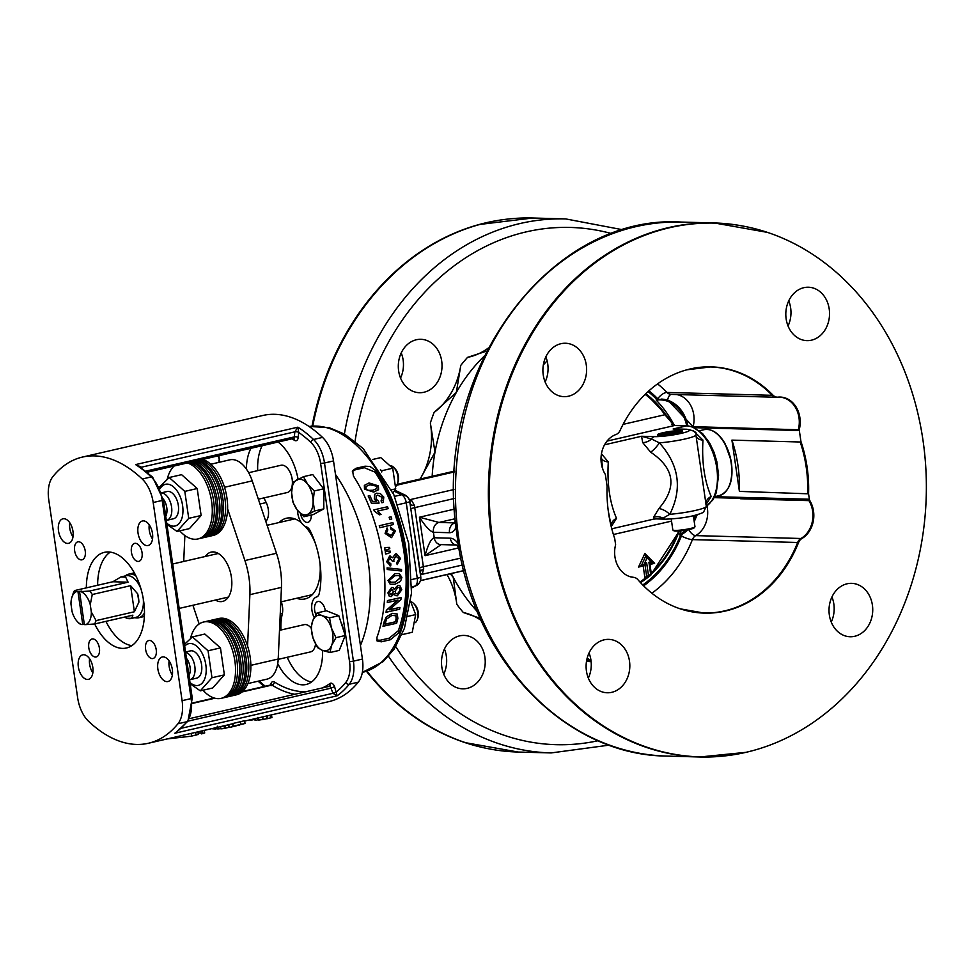 <?xml version="1.0" encoding="UTF-8"?>
<svg xmlns="http://www.w3.org/2000/svg" width="975" height="975" viewBox="0 0 975 975"><rect width="100%" height="100%" fill="white"/><g stroke="black" fill="none" stroke-linecap="round" stroke-linejoin="round"><path stroke-width="1.46" d="M200.606 459.895A39.158 22.011 77 0 1 213.038 469.231A39.158 22.011 77 0 1 225.578 509.242A39.158 22.011 77 0 1 211.209 535.897L213.245 535.421A39.158 22.011 -103 0 0 226.992 498.298A39.158 22.011 -103 0 0 202.642 459.432M236.486 694.797A39.158 22.011 -103 0 0 249.137 651.702A39.158 22.011 -103 0 0 218.887 618.491L216.864 618.954A39.158 22.011 77 0 1 236.279 628.607A39.158 22.011 77 0 1 248.82 668.618A39.158 22.011 77 0 1 234.463 695.273L236.486 694.797M407.928 616.371L415.679 614.579L410.621 601.551M401.968 634.652L412.254 632.275L415.679 614.579M410.67 601.624A11.188 6.289 77 0 1 413.644 603.513A11.188 6.289 77 0 1 417.337 619.503A11.188 6.289 77 0 1 415.374 622.611M417.337 619.503L417.909 617.76A9.043 5.082 -103 0 0 414.936 604.829L413.644 603.513M380.347 469.865L381.834 470.718L381.737 472.01M372.852 459.432L380.774 457.604L392.718 468.207L395.728 488.828L393.059 492.984M390.938 465.636A11.188 6.289 77 0 1 393.803 467.5A11.188 6.289 77 0 1 397.495 483.49A11.188 6.289 77 0 1 395.899 486.269M397.495 483.49L398.068 481.747A9.043 5.082 -103 0 0 395.094 468.817L393.803 467.5M381.834 470.718L392.718 468.207M391.56 489.791L395.728 488.828M420.834 578.004A8.385 6.63 175 0 0 420.81 577.419A8.385 6.63 175 0 0 420.81 577.407A8.385 6.63 175 0 0 420.761 576.968L409.744 501.467A8.385 7.885 178.6 0 0 401.602 494.752A8.385 7.885 -1.4 0 1 409.744 501.467A8.385 7.654 -13.3 0 0 409.61 500.723A8.385 7.654 -13.3 0 0 409.61 500.699A8.385 8.385 0 0 0 405.088 495.081A8.385 6.338 -64.2 0 0 401.602 494.739A8.385 4.717 77 0 1 406.258 502.771L417.276 578.273A8.385 0.999 -8.3 0 0 420.749 576.968A8.385 8.336 150.5 0 1 414.936 586.097L411.828 587.645M409.61 500.723L420.359 572.459A8.385 3.705 170.8 0 1 423.698 568.925L414.424 505.342L411.645 500.541L409.134 499.285M420.578 574.738L422.309 573.617L423.698 568.925M420.542 574.251A8.385 5.277 -133.5 0 1 422.309 573.617M411.645 500.541A8.385 4.241 -55.7 0 1 409.658 500.943M412.011 579.479L417.276 578.273A8.385 4.717 77 0 1 414.936 586.097A8.385 8.336 150.5 0 0 420.761 576.968L420.749 576.968A24529.94 1015.146 82 0 1 420.359 572.459L420.81 577.407M414.424 505.342A8.385 1.816 -7.5 0 1 410.438 504.404A24529.94 1015.146 82 0 1 409.744 501.467A8.385 0.999 171.7 0 1 406.258 502.771L397.971 504.684M726.302 755.735A267.113 218.607 -88.4 0 1 699.733 756.99L666.803 756.088A267.113 218.607 -88.4 0 1 455.557 483.112A267.113 218.607 -88.4 0 1 681.354 222.068C550.717 213.781 436.312 367.892 455.398 522.953L458.079 543.587A16.782 9.433 -103 0 0 450.292 538.2L434.228 537.761C431.048 538.773 427.988 544.745 425.051 555.677L441.151 544.611M458.079 543.587L458.53 546.317M450.267 573.8L453.253 577.334L456.812 604.329A69.92 57.233 91.6 0 0 446.977 574.555M481.211 620.453A69.92 57.233 91.6 0 0 463.308 612.507L480.273 618.357M454.789 522.893L438.982 522.466L419.445 517.213C425.283 526.268 429.951 531.29 433.424 532.277L449.499 532.703A16.782 9.433 -103 0 0 455.886 527.402M432.157 476.263A166.42 136.208 -88.4 0 1 434.996 452.193L420.335 478.688A69.92 57.233 91.6 0 0 430.353 422.967L434.996 452.193A166.42 136.208 -88.4 0 1 456.337 392.45L434.119 412.425A69.92 57.233 91.6 0 0 460.785 365.381L456.337 392.45A166.42 136.208 -88.4 0 1 484.295 356.082M486.769 351.073L467.549 357.362A69.92 57.233 91.6 0 0 488.341 348.002M398.641 370.975A26.715 21.864 -88.4 0 1 420.895 339.3A26.715 21.864 -88.4 0 1 442.016 366.6A26.715 21.864 -88.4 0 1 419.433 392.706A26.715 21.864 -88.4 0 1 398.641 370.975M788.056 325.967A26.715 21.864 91.6 0 0 788.738 300.824M545.135 381.993A26.715 21.864 91.6 0 0 545.829 356.85M831.248 622.087A26.715 21.864 91.6 0 0 831.943 596.944M588.339 678.112A26.715 21.864 91.6 0 0 589.022 652.97M492.643 539.626A266.992 218.51 -88.4 0 1 767.471 232.391A266.992 218.51 -88.4 0 1 926.25 495.958A266.992 218.51 -88.4 0 1 753.346 750.482A266.992 218.51 -88.4 0 1 746.082 752.31A266.992 218.51 -88.4 0 1 492.643 539.626M441.833 667.095A26.715 21.864 -88.4 0 1 464.088 635.432A26.715 21.864 -88.4 0 1 485.221 662.72A26.715 21.864 -88.4 0 1 462.638 688.825A26.715 21.864 -88.4 0 1 441.833 667.095M506.183 219.265A266.992 218.51 91.6 0 0 479.139 224.518A266.992 218.51 91.6 0 0 312.037 426.099M366.417 671.251A266.992 218.51 91.6 0 0 465.014 742.609A266.992 218.51 91.6 0 0 491.729 749.336M370.061 466.501L375.948 470.791A125.86 70.748 77 0 1 399.494 632.202L390.353 639.734L381.335 641.818L377.081 640.977L376.947 637.394A125.86 70.748 -103 0 0 353.401 475.983L352.645 470.718L356.021 468.28L365.04 466.196L370.061 466.501M360.445 645.535A125.86 70.748 -103 0 0 335.485 474.472L362.42 659.076A27.97 15.722 77 0 1 358.264 682.183A146.847 82.534 77 0 1 328.758 701.659L244.774 721.037M82.412 457.08A146.847 82.534 -103 0 0 52.906 476.568A27.97 15.722 -103 0 0 48.75 499.675L77.659 697.82A27.97 15.722 -103 0 0 88.615 721.342A146.847 82.534 -103 0 0 148.419 743.255A146.847 82.534 -103 0 0 177.925 723.779A27.97 15.722 -103 0 0 182.093 700.672L153.185 502.515A27.97 15.722 -103 0 0 142.216 479.005A146.847 82.534 -103 0 0 82.412 457.08L262.75 415.496A146.847 82.534 77 0 1 322.554 437.409A27.97 15.722 77 0 1 333.511 460.931L335.485 474.472M94.685 623.963A49.091 27.593 -103 0 0 126.445 647.997A49.091 27.593 -103 0 0 143.032 597.443A49.091 27.593 -103 0 0 108.383 551.947A49.091 27.593 -103 0 0 104.386 552.337A49.091 27.593 -103 0 0 86.361 587.864M95.428 657.04A9.226 5.192 -103 0 0 96.184 656.967A9.226 5.192 -103 0 0 99.157 646.803A9.226 5.192 -103 0 0 92.028 638.978A9.226 5.192 -103 0 0 88.908 648.485A9.226 5.192 -103 0 0 95.428 657.04M138.06 561.442A9.226 5.192 -103 0 0 138.803 561.368A9.226 5.192 -103 0 0 141.789 551.204A9.226 5.192 -103 0 0 134.66 543.38A9.226 5.192 -103 0 0 131.54 552.886A9.226 5.192 -103 0 0 138.06 561.442M81.254 559.894A9.226 5.192 -103 0 0 82.01 559.808A9.226 5.192 -103 0 0 84.983 549.656A9.226 5.192 -103 0 0 77.854 541.832A9.226 5.192 -103 0 0 74.734 551.326A9.226 5.192 -103 0 0 81.254 559.894M152.234 658.588A9.226 5.192 -103 0 0 152.977 658.515A9.226 5.192 -103 0 0 155.963 648.351A9.226 5.192 -103 0 0 148.834 640.526A9.226 5.192 -103 0 0 145.714 650.033A9.226 5.192 -103 0 0 152.234 658.588M67.543 543.441A12.59 7.069 -103 0 0 68.567 543.343A12.59 7.069 -103 0 0 72.625 529.486A12.59 7.069 -103 0 0 62.912 518.81A12.59 7.069 -103 0 0 58.658 531.777A12.59 7.069 -103 0 0 67.543 543.441M147.067 545.61A12.59 7.069 -103 0 0 148.09 545.513A12.59 7.069 -103 0 0 152.149 531.655A12.59 7.069 -103 0 0 142.435 520.979A12.59 7.069 -103 0 0 138.182 533.947A12.59 7.069 -103 0 0 147.067 545.61M166.908 681.622A12.59 7.069 -103 0 0 167.932 681.525A12.59 7.069 -103 0 0 171.99 667.668A12.59 7.069 -103 0 0 162.277 656.992A12.59 7.069 -103 0 0 158.023 669.959A12.59 7.069 -103 0 0 166.908 681.622M87.384 679.453A12.59 7.069 -103 0 0 88.408 679.356A12.59 7.069 -103 0 0 92.467 665.498A12.59 7.069 -103 0 0 82.753 654.834A12.59 7.069 -103 0 0 78.5 667.79A12.59 7.069 -103 0 0 87.384 679.453M141.46 467.89L141.533 467.196A2.791 1.182 5.5 0 0 140.851 467.452M291.988 438.823A132.856 74.673 77 0 1 294.523 440.359A2.791 2.011 -57.6 0 0 293.78 438.531L293.317 438.518A2.791 1.572 77 0 0 294.328 436.885L294.816 431.84A2.791 1.182 -174.5 0 1 298.703 432.413L297.899 427.172L294.816 431.84L141.533 467.196L135.598 464.6L138.95 466.135M328.697 686.607A2.791 1.572 77 0 1 329.026 686.449A2.791 1.572 77 0 1 330.988 688.167L332.95 693.286L337.094 695.821L334.571 686.632A5.594 3.144 -103 0 0 329.989 683.512A132.856 74.673 77 0 1 322.006 688.07M181.216 728.276L332.95 693.286L336.533 691.75A144.044 80.962 77 0 0 345.796 682.427A25.167 14.15 77 0 0 349.538 661.635L320.629 463.478A25.167 14.15 77 0 0 310.769 442.309A144.044 80.962 77 0 0 298.703 432.413L298.216 437.458A2.791 1.182 -174.5 0 0 294.328 436.885L145.75 471.157M176.402 732.274L179.668 728.63M235.621 726.009L228.906 727.557L228.26 724.839L233.171 723.608M232.781 723.438L233.512 726.131L245.017 723.474L237.534 725.4L233.123 726.314L232.403 723.608L244.286 720.781M89.59 658.734A12.59 7.069 -103 0 0 92.844 672.86M169.114 660.904A12.59 7.069 -103 0 0 172.368 675.029M149.26 524.879A12.59 7.069 -103 0 0 152.527 539.017M69.737 522.722A12.59 7.069 -103 0 0 73.003 536.847M110.273 552.106A49.091 27.593 -103 0 0 97.634 585.268M105.958 621.367A49.091 27.593 -103 0 0 131.844 645.645M257.875 717.381L258.363 720.123L262.628 719.501M250.551 719.696L250.599 720.135A149.638 84.106 -103 0 0 251.184 720.172L254.902 719.318M230.685 727.155L233.805 726.424M231.319 726.96L230.49 727.167M233.171 726.521L234.024 726.326M236.303 725.802L235.146 726.095M238.57 725.254L239.728 724.998M220.508 726.631L220.911 728.837A149.638 84.106 -103 0 0 224.53 728.435L228.845 727.301M225.067 725.583L225.603 728.179M223.994 725.827L224.53 728.435M216.816 727.789L217.303 727.679A149.638 84.106 -103 0 0 217.486 727.691M211.721 728.654L211.721 728.715A149.638 84.106 -103 0 0 215.609 728.983L216.938 728.678L216.767 727.496M215.438 727.801L215.609 728.983M200.826 731.165L201.411 733.87A149.638 84.106 -103 0 0 202.983 733.541L204.701 732.968L204.141 730.226M202.361 730.811L202.983 733.541M198.12 733.029L201.264 733.176M167.237 738.916L191.709 736.137L191.088 733.419M191.697 736.076L197.547 734.614M217.242 726.192L217.681 728.934L220.874 728.642M244.652 720.598L245.017 723.474M238.205 725.181L243.884 723.743L238.132 724.912M254.816 718.721L255.06 720.306A149.638 84.106 -103 0 0 255.633 720.306L258.277 719.696M255.365 718.587L255.633 720.306M263.701 719.367L271.318 717.722M266.297 716.064L266.906 718.794L267.674 718.587M340.884 622.099A16.27 9.141 77 0 1 343.395 629.838M318.679 482.357A16.27 9.141 77 0 1 319.264 483.112M323.676 494.63A16.27 9.141 77 0 1 323.761 501.345M246.37 469.06A44.752 25.155 77 0 1 250.916 448.305M278.046 442.041A44.752 25.155 77 0 1 298.07 479.2M297.521 510.352A13.979 7.861 -103 0 0 306.357 526.866A8.385 4.717 -103 0 1 310.208 530.814A61.535 34.588 77 0 1 319.312 593.19A8.385 4.717 -103 0 1 316.582 596.968A13.979 7.861 -103 0 0 314.011 617.199A44.752 25.155 77 0 1 314.23 617.614M322.579 650.435A44.752 25.155 77 0 1 306.162 684.474A44.752 25.155 77 0 1 277.741 663.646M311.244 515.044A9.226 5.192 77 0 1 307.868 522.368A9.226 5.192 77 0 1 307.113 522.442A9.226 5.192 77 0 1 300.568 513.727M315.924 614.701A9.226 5.192 77 0 1 317.899 601.538A9.226 5.192 77 0 1 325.321 611.02M317.107 612.909L322.018 615.676A18.184 10.213 -103 0 0 312.792 620.648A18.184 10.213 -103 0 0 312.999 637.991L311.098 627.79L312.792 620.648L317.107 612.909L326.393 610.764L338.825 615.7L345.235 635.517L339.227 650.398L329.94 652.531L322.42 650.374L317.509 647.595L312.999 637.991A18.184 10.213 -103 0 0 322.42 650.374A18.184 10.213 -103 0 0 331.634 645.401L329.94 652.531M322.018 615.676L329.538 617.845L331.439 628.058A18.184 10.213 -103 0 0 322.018 615.676M338.825 615.7L329.538 617.845M331.439 628.058L335.948 637.662L331.634 645.401A18.184 10.213 -103 0 0 331.439 628.058M345.235 635.517L335.948 637.662M323.615 488.828L314.328 490.973L313.133 501.284A18.184 10.213 -103 0 0 307.576 484.124A18.184 10.213 -103 0 0 296.814 479.858A18.184 10.213 -103 0 0 291.61 492.741A18.184 10.213 -103 0 0 297.168 509.901L293.036 502.454L291.61 492.741L292.805 482.418L303.444 476.678L312.731 474.545L323.615 488.828L323.846 508.852L313.207 514.593L303.92 516.738L297.168 509.901A18.184 10.213 -103 0 0 307.929 514.166A18.184 10.213 -103 0 0 313.133 501.284L314.559 510.997L303.92 516.738M323.846 508.852L314.559 510.997M303.444 476.678L307.576 484.124L314.328 490.973M259.959 504.002L266.224 502.564A13.979 7.861 77 0 1 265.809 521.454M262.178 445.697A44.752 25.155 -103 0 0 257.705 470.633M263.981 497.884A44.752 25.155 -103 0 0 266.224 502.564M281.275 601.819A13.979 7.861 77 0 1 282.397 613.433A44.752 25.155 -103 0 0 280.946 630.008M280.252 613.921L282.397 613.433M287.235 657.26A44.752 25.155 -103 0 0 311.525 682M352.365 471.534L355.327 469.792L364.345 467.707L375.18 472.192A123.63 69.493 77 0 1 398.312 630.74L389.208 638.162L380.189 640.246L376.655 640.051M378.227 489.889L373.791 492.034L364.553 489.023L364.431 485.343L369.038 482.954L378.361 485.842L378.605 489.352M378.532 489.438L373.73 492.119L364.492 489.109L364.37 485.44M383.212 502.113L381.981 502.82A124.471 72.199 -108.6 0 0 381.03 500.918L382.346 497.469L377.63 495.129L376.216 495.836M381.03 500.918L382.419 497.396L377.703 495.056L376.253 495.8L376.058 498.895L378.544 501.308A125.958 66.19 85.5 0 1 379.068 503.088L378.995 503.149A3605.599 1230.547 166.5 0 0 371.438 503.295A123.63 69.493 -103 0 0 368.16 495.982L369.817 495.532A123.788 69.578 77 0 1 372.474 501.394A3158.33 1138.422 -13.3 0 1 376.447 501.369L374.376 498.749L374.717 494.252L376.655 493.192L380.384 493.606L383.784 497.079L383.26 502.088L382.066 502.759A124.642 72.296 -108.5 0 0 381.103 500.857L382.029 500.285M376.374 501.43L374.303 498.822L374.644 494.325M388.233 508.633L377.654 511.071L381.03 514.434L379.336 514.849L374.4 511.095A123.788 69.578 -103 0 0 373.937 509.876L387.514 506.744A123.788 69.578 77 0 1 388.233 508.633L377.691 511.095M374.327 511.156A123.63 69.493 -103 0 0 373.864 509.925L373.937 509.876M391.779 518.98L389.805 519.456A123.63 69.493 -103 0 0 389.098 517.25L391.06 516.762A123.788 69.578 77 0 1 391.779 518.98L389.89 519.419A123.788 69.578 -103 0 0 389.183 517.201M393.437 524.55L379.836 527.707A123.63 69.493 -103 0 0 379.263 525.732L392.864 522.576A123.788 69.578 77 0 1 393.437 524.55L379.921 527.67A123.788 69.578 -103 0 0 379.348 525.696M391.17 535.519L393.973 531.399L390.756 529.011A125.812 69.164 -93.9 0 0 390.451 527.012L395.411 531.046L391.621 537.603L385.174 533.398L387.038 527.975A126.677 71.443 66.5 0 1 387.806 529.864L386.514 532.996L391.219 535.507L394.058 531.375L390.853 528.974A125.97 69.249 -93.9 0 0 390.536 526.975M391.45 537.639L385.088 533.423L387.038 527.975M385.088 550.253L384.991 550.266A123.63 69.493 -103 0 0 384.577 547.962L386.892 547.45A4296.971 129.553 -2.3 0 1 389.561 547.389A123.788 69.578 77 0 1 389.781 548.596A4109.43 717.015 161.7 0 1 387.307 549.754L385.088 550.253A123.788 69.578 -103 0 0 384.674 547.962L386.892 547.45M385.71 554.007L385.612 554.007A123.63 69.493 -103 0 0 385.235 551.704L387.55 551.192A4946.419 6.91 -1.9 0 0 387.77 551.192A4946.419 6.91 -1.9 0 0 390.207 551.107A123.788 69.578 77 0 1 390.414 552.337A3934.259 792.663 162.5 0 1 387.916 553.495L385.71 554.007A123.788 69.578 -103 0 0 385.332 551.704L387.55 551.192M387.672 551.192A4952.793 7.52 -1.9 0 0 390.11 551.107L390.207 551.107M389.744 558.212L392.535 561.393L389.842 558.212L388.074 561.405L390.853 563.818A127.798 74.856 89.3 0 1 390.756 565.902L386.722 561.758L389.586 556.116L392.645 557.761L395.545 553.91L396.472 553.812L400.506 558.492L397.154 564.586A125.726 67.068 -111.6 0 0 396.74 562.624L399.043 558.785L395.789 556.055M389.903 565.829L390.756 565.902M390.646 565.89L386.624 561.746L390.256 556.055L389.5 556.116M392.547 557.761L395.448 553.91L396.472 553.812M387.319 569.522L387.221 569.51A123.63 69.493 -103 0 0 387.075 567.877L401.517 569.412A123.788 69.578 77 0 1 401.627 571.033L387.319 569.522A123.788 69.578 -103 0 0 387.173 567.901L401.517 569.412M386.319 616.858L392.364 613.433L397.252 614.018L397.861 618.382A123.788 69.578 77 0 1 396.618 623.269L383.004 626.291A123.63 69.493 -103 0 0 384.187 621.648L386.319 616.858L392.267 613.348L397.203 613.982M386.124 612.361A123.788 69.578 -103 0 0 386.429 610.387L398.007 600.1L387.392 602.55A123.788 69.578 -103 0 0 387.562 600.624L401.091 597.504A123.788 69.578 77 0 1 400.908 599.564L389.317 609.85L399.933 607.401A123.788 69.578 77 0 1 399.653 609.241L386.027 612.276A123.63 69.493 -103 0 0 386.332 610.301L397.91 600.027M387.392 602.55L387.294 602.477A123.63 69.493 -103 0 0 387.465 600.563L401.091 597.504M389.476 609.716L399.933 607.401M395.265 595.567L394.083 593.775M389.33 596.347L387.904 592.885L391.548 587.511L393.047 587.633M394.217 589.217L397.751 585.427L399.884 585.622L401.798 589.717L397.373 595.786L395.314 595.591L394.132 593.617L391.243 596.59L389.378 596.383L388.001 592.934L391.658 587.547L393.096 587.657L394.314 589.266L397.849 585.475L399.884 585.622M390.158 584.22L387.989 580.539L394.692 573.69L399.275 573.556L401.883 577.395L400.554 581.368L395.058 584.22L390.207 584.244L388.087 580.576L394.79 573.714L399.275 573.556M372.901 490.242L367.88 490.401L365.93 488.731L366.027 486.428L369.988 484.685L376.996 486.147L376.837 488.524L372.901 490.242M376.801 488.572L376.923 486.245L369.927 484.77L365.991 486.476M371.438 503.295L371.512 503.234A123.788 69.578 -103 0 0 368.233 495.897M379.068 503.088A3601.053 1229.451 166.5 0 0 371.512 503.234M381.03 514.434L379.421 514.8L374.4 511.095M396.74 562.624L399.141 558.797L395.887 556.055L393.668 559.894L394.01 561.271L392.535 561.393M397.252 564.61A125.897 67.165 -111.5 0 0 396.837 562.636M396.618 555.994L395.887 556.055M390.463 558.163L389.842 558.212M383.102 626.389A123.788 69.578 -103 0 0 384.284 621.733L386.417 616.943M395.497 621.867L385.174 624.244A123.788 69.578 -103 0 0 385.868 621.392L386.685 618.967L391.974 615.371L396.008 615.786L396.216 618.967A123.788 69.578 77 0 1 395.497 621.867L395.399 621.77A123.63 69.493 -103 0 0 396.118 618.869L395.887 615.676M385.198 624.122L395.399 621.77M390.171 594.494L391.304 594.64L389.366 592.593L391.597 589.558L393.595 591.606L391.304 594.64L390.219 594.518M391.597 589.558L392.681 589.643M397.52 593.836L395.996 593.678L394.96 591.35L397.837 587.474L399.275 587.584L400.445 590.021L397.52 593.836L400.347 589.972L399.226 587.559M395.947 593.653L397.41 593.775M391.207 594.592L393.498 591.545L391.499 589.509M395.046 582.197L390.463 582.233L389.452 580.283L394.887 575.774L398.982 575.518L400.53 577.712L395.046 582.197L400.433 577.675L398.933 575.506M390.366 582.197L394.948 582.148M248.649 472.717L280.983 465.258A13.979 7.861 77 0 1 291.781 477.128A13.979 7.861 77 0 1 287.272 492.521L258.351 499.188M279.508 630.338L304.237 624.646A13.979 7.861 77 0 1 311.11 628.022M315.534 644.048A13.979 7.861 77 0 1 310.513 651.897L278.192 659.356M279.216 522.49A41.401 23.278 77 0 1 289.819 517.896A41.401 23.278 77 0 1 290.733 517.957A41.401 23.278 77 0 1 301.385 522.722M305.236 526.39A41.401 23.278 77 0 1 315.327 543.294M320.044 563.745A41.401 23.278 77 0 1 309.026 597.297A41.401 23.278 77 0 1 296.68 598.26M829.347 615.006A26.715 21.864 -88.4 0 1 851.602 583.342A26.715 21.864 -88.4 0 1 872.723 610.643A26.715 21.864 -88.4 0 1 850.151 636.748A26.715 21.864 -88.4 0 1 829.347 615.006M786.142 318.886A26.715 21.864 -88.4 0 1 808.409 287.223A26.715 21.864 -88.4 0 1 829.53 314.523A26.715 21.864 -88.4 0 1 806.947 340.628A26.715 21.864 -88.4 0 1 786.142 318.886M543.233 374.912A26.715 21.864 -88.4 0 1 565.488 343.249A26.715 21.864 -88.4 0 1 586.609 370.549A26.715 21.864 -88.4 0 1 564.038 396.654A26.715 21.864 -88.4 0 1 543.233 374.912M586.438 671.032A26.715 21.864 -88.4 0 1 608.692 639.368A26.715 21.864 -88.4 0 1 629.813 666.668A26.715 21.864 -88.4 0 1 607.23 692.774A26.715 21.864 -88.4 0 1 586.438 671.032M801.791 538.614A25.289 20.694 91.6 0 0 809.811 500.577A8.385 2.986 148.8 0 1 808.933 500.626A25.167 20.597 -88.4 0 1 800.95 538.492A8.385 4.314 60.1 0 1 801.791 538.614A8.275 6.776 -88.4 0 0 798.537 542.563A123.179 100.815 91.6 0 1 680.294 608.851A123.179 100.815 91.6 0 1 637.845 579.625A8.275 6.776 -88.4 0 0 634.993 577.663A8.275 6.776 -88.4 0 0 633.689 577.383A25.289 20.694 91.6 0 1 629.692 576.566A25.289 20.694 91.6 0 1 615.444 545.403A8.275 6.776 -88.4 0 0 615.603 544.623A34.966 28.616 -88.4 0 1 615.505 543.952L614.713 538.517A123.179 100.815 91.6 0 1 607.072 486.184L605.475 475.252A34.966 28.616 -88.4 0 1 605.378 474.484A25.289 20.694 91.6 0 1 616.005 434.497A8.275 6.776 -88.4 0 0 620.039 430.56A123.179 100.815 91.6 0 1 686.814 369.817L710.373 366.953A123.069 100.718 -88.4 0 1 772.237 395.326A8.385 3.778 -44.3 0 0 773.102 395.265A123.179 100.815 91.6 0 0 686.814 369.817M648.058 391.597A113.429 92.832 -88.4 0 1 656.736 399.384A34.966 28.616 -88.4 0 1 658.162 399.189L667.704 400.091L693.14 426.648L799.22 429.78A25.289 20.694 91.6 0 0 777.989 397.142A8.275 6.776 -88.4 0 1 773.102 395.265M799.22 429.78A34.966 28.616 -88.4 0 1 799.329 430.548L800.926 441.468L800.207 441.992L731.92 440.127A123.069 100.718 -88.4 0 1 739.403 491.388L808.568 493.813A123.179 100.815 91.6 0 0 800.926 441.468M808.568 493.813L809.36 499.237A34.966 28.616 -88.4 0 1 809.445 499.907L740.403 498.322A34.966 28.616 -88.4 0 1 740.403 498.371A25.167 20.597 -88.4 0 1 740.647 498.761A8.385 6.862 -88.4 0 1 740.403 498.322L714.2 497.652M809.811 500.577A8.275 6.776 -88.4 0 1 809.445 499.907M633.689 577.383A8.385 4.814 -85.2 0 0 633.043 577.261A8.385 4.814 -85.2 0 0 632.897 577.249M798.537 542.563A8.385 1.962 -158.4 0 0 797.648 542.49A123.069 100.718 -88.4 0 1 703.658 612.995A123.069 100.718 -88.4 0 1 692.043 611.849M656.248 399.409L656.224 400.164L656.736 399.384M685.9 530.107A34.125 27.922 -88.4 0 1 679.758 534.3A113.051 92.528 91.6 0 0 681.062 530.778M673.567 423.954A113.051 92.528 91.6 0 0 656.224 400.164A34.125 27.922 -88.4 0 1 686.68 425.807M679.758 534.3L680.062 535.299A34.966 28.616 91.6 0 0 687.887 529.754M688.679 529.388L682.061 534.434A34.966 28.616 -88.4 0 1 680.55 535.226L680.062 535.299M680.55 535.226A113.429 92.832 -88.4 0 1 642.781 584.988M697.113 514.898L694.237 521.613M731.92 440.127L739.403 491.388M311.951 595.006A39.158 22.011 77 0 1 311.317 595.177A39.158 22.011 77 0 1 308.697 595.493M291.22 519.724A39.158 22.011 77 0 1 293.719 518.858A39.158 22.011 77 0 1 294.353 518.737M312.049 594.908A39.158 22.011 77 0 1 310.952 594.969M293.475 519.2A39.158 22.011 77 0 1 294.499 518.785M547.133 360.884A166.42 136.208 91.6 0 0 543.331 364.918M589.692 654.798A174.817 143.069 -88.4 0 1 588.437 654.31M586.487 661.33A174.817 143.069 91.6 0 0 591.118 661.659M587.048 658.564A174.817 143.069 91.6 0 0 588.571 658.954L587.352 659.088A174.976 143.203 -88.4 0 1 586.95 658.978M586.779 659.709L590.899 659.819M590.96 660.27L589.619 660.233L590.984 660.416M590.996 660.55L586.889 660.063A174.976 143.203 -88.4 0 1 586.718 660.026M586.755 659.868L590.923 659.99M587.011 658.722A174.976 143.203 91.6 0 0 588.547 659.112M443.747 674.176A26.715 21.864 91.6 0 0 444.429 649.033M400.542 378.056A26.715 21.864 91.6 0 0 401.225 352.913M210.795 464.234L229.868 459.822A30.761 17.294 77 0 1 252.22 480.882L276.473 553.276A55.941 31.444 77 0 1 281.446 587.389L278.204 659.027A30.761 17.294 77 0 1 266.955 679.161L247.869 683.56M199.168 623.976L192.904 605.268M183.751 561.454A55.941 31.444 77 0 1 183.824 558.882L184.872 535.543M227.602 508.865L244.908 560.552A55.941 31.444 77 0 1 249.892 594.665L247.565 646.011M205.347 556.469A25.313 14.223 77 0 1 211.161 552.106A25.313 14.223 77 0 1 213.233 551.911A25.313 14.223 77 0 1 231.099 575.372A25.313 14.223 77 0 1 222.544 601.441A25.313 14.223 77 0 1 220.484 601.648A25.313 14.223 77 0 1 215.402 600.076M124.861 576.03L126.518 575.031A22.376 12.578 77 0 1 128.663 574.153A22.376 12.578 77 0 1 135.964 576.006M144.483 612.897A22.376 12.578 77 0 1 138.718 617.76A22.376 12.578 77 0 1 136.403 617.906L134.477 617.736M121.424 576.822A21.401 12.029 77 0 1 125.653 577.127L120.815 577.005A21.401 12.029 77 0 1 121.424 576.822L125.933 575.786A21.401 12.029 77 0 1 141.131 589.424M143.24 598.577A21.401 12.029 77 0 1 135.562 617.48L131.052 618.528A21.401 12.029 77 0 1 126.823 618.223L131.662 618.345L132.893 615.152L94.563 623.988A21.401 12.029 77 0 0 96.074 620.6L91.333 612.044A17.197 9.665 77 0 1 85.727 624.622L94.563 623.988M72.991 593.994A21.401 12.029 77 0 1 73.04 593.836A21.401 12.029 77 0 1 74.502 590.594L112.832 581.758L128.078 582.173L125.653 577.127M120.815 577.005L112.832 581.758M128.078 582.173L89.761 591.008A21.401 12.029 77 0 1 92.272 594.518L130.589 585.683L134.404 611.764L138.889 602.148L137.682 593.86L130.589 585.683M137.682 593.86A21.401 12.029 77 0 1 138.889 602.148M134.404 611.764L96.074 620.6M131.662 618.345A21.401 12.029 77 0 1 131.052 618.528M124.41 617.102L126.823 618.223M79.316 623.573L81.388 624.5A17.197 9.665 77 0 1 77.586 621.843A17.197 9.665 77 0 1 72.052 611.52L70.98 604.098A17.197 9.665 77 0 1 71.918 597.248A17.197 9.665 77 0 1 76.586 591.533L74.502 590.594M89.761 591.008L80.925 591.642A17.197 9.665 77 0 1 90.248 604.622L92.272 594.518M91.333 612.044L90.248 604.622M84.301 624.183L82.753 624.536L77.951 591.569L81.803 591.094L79.548 591.606L84.362 624.585L85.727 624.622M81.388 624.5L82.753 624.536M80.925 591.642L79.548 591.606M77.951 591.569L76.586 591.533M681.196 432.108A11.188 1.341 -8.3 0 0 681.123 432.035L680.184 431.352A10.347 1.243 171.7 0 1 672.104 433.912A10.347 1.243 171.7 0 1 660.16 434.716A10.347 1.243 171.7 0 1 659.856 434.558L659.295 435.325M693.383 515.824L694.968 526.719A11.188 1.341 171.7 0 1 694.919 526.89A11.188 1.341 171.7 0 1 684.803 529.547A11.188 1.341 171.7 0 1 673.225 530.217A11.188 1.341 171.7 0 1 672.933 530.083A11.188 1.341 171.7 0 1 672.823 529.937L671.239 519.017M659.856 434.558L679.343 431.121A10.347 1.243 171.7 0 1 680.184 431.352M672.933 530.083L673.871 530.778A10.347 1.243 -8.3 0 0 674.139 530.9A10.347 1.243 -8.3 0 0 684.852 530.278A10.347 1.243 -8.3 0 0 694.212 527.816L694.919 526.89M686.29 429.232L678.076 429M706.046 504.587L711.177 496.507C704.413 480.858 701.671 462.053 702.975 440.115L693.566 430.938M702.975 440.115A11.188 7.044 -15.5 0 1 696.174 436.642M611.776 528.791L653.506 519.163L662.976 518.188L669.788 514.3C682.585 488.694 679.124 464.88 659.405 442.857L651.458 438.982L641.562 436.264L642.696 442.589A11.188 9.567 154.3 0 0 651.458 438.982A5.594 4.582 -88.4 0 1 654.42 436.629L641.562 436.264L604.561 444.795M642.696 442.589L650.654 452.181A11.188 2.937 -49.4 0 0 659.405 442.857A25.167 3.022 -8.3 0 0 695.906 434.862L706.302 506.305A25.167 3.022 171.7 0 1 669.788 514.3A11.188 4.79 -143.6 0 0 658.856 508.584L653.555 517.372L653.555 518.7M705.839 503.137A11.188 8.897 -179 0 1 711.177 496.507M650.654 452.181C674.578 468.329 677.308 487.122 658.856 508.584M611.374 526.415L616.505 518.347C609.741 502.698 606.998 483.893 608.303 461.943L601.441 453.814M608.303 461.943A11.188 7.044 -15.5 0 1 601.502 458.482M601.063 457.141A25.167 3.022 -8.3 0 0 601.234 456.702L602.745 469.133M608.29 511.071L611.617 528.145A25.167 3.022 171.7 0 1 611.63 528.231M611.167 524.977A11.188 8.897 -179 0 1 616.505 518.347M706.302 506.305L703.45 512.362C694.688 516.263 682.013 518.529 665.45 519.163A5.594 4.582 91.6 0 1 662.976 518.188A11.188 10.615 21 0 0 653.555 517.372M607.023 441.102L674.602 425.514A11.188 6.289 77 0 1 671.69 424.381L675.078 425.466A2.791 2.291 91.6 0 0 674.602 425.514L686.656 425.868A2.791 2.291 -88.4 0 1 687.131 425.819L692.165 426.733L702.609 433.619L709.617 442.967L714.066 452.4L716.82 461.528L718.587 475.105L716.296 492.668L712.908 499.846L706.29 506.293M671.69 424.381L673.116 424.052A9.494 1.743 -127.4 0 1 672.872 423.832A11.188 6.289 77 0 1 671.86 422.87L672.872 423.832A1.402 0.975 -48.2 0 1 673.603 424.003L674.017 424.893A107.396 87.884 -88.4 0 1 674.249 425.283M674.188 424.661A107.933 88.323 91.6 0 1 674.615 425.405L674.017 424.893M665.145 413.802A109.895 89.932 91.6 0 0 645.803 393.717L665.23 413.888L672.543 422.979A1.402 0.78 135.5 0 1 672.652 423.162L665.145 413.802L664.901 414.728L671.86 422.87A1.402 0.78 135.5 0 1 672.543 422.979L673.603 424.003A1.402 0.975 -48.2 0 1 673.725 424.125M651.276 574.117A1.402 0.622 -132.9 0 0 651.349 574.068A1.402 0.622 -132.9 0 0 651.349 574.056A1.402 0.622 -132.9 0 0 651.203 573.056L650.63 574.153A107.798 88.213 -88.4 0 1 648.558 575.92L646.644 562.77L638.527 567.072L643.183 565.987L644.987 578.358A108.554 88.822 -88.4 0 1 639.941 581.99M678.71 530.985A108.554 88.822 -88.4 0 1 651.203 573.056L649.947 564.428L654.615 563.355L644.865 553.447L645.974 555.616L641.538 565.159M644.548 563.258L647.095 557.785L645.974 555.616M647.095 557.785L651.007 561.771L652.909 562.502L649.667 563.282L652.897 562.551M651.007 561.771L648.899 562.246L649.533 563.331M641.867 565.086L645.048 564.367L646.644 562.77M654.615 563.355L652.689 562.599M644.585 564.476L643.183 565.987M644.926 564.391L646.632 576.164L644.987 578.358A1.402 0.67 -127.9 0 1 645.036 579.43L648.399 577.151A1.402 1.146 -117 0 1 646.632 576.164L648.558 575.92A1.402 0.658 50.3 0 1 648.655 576.981A1.402 0.658 50.3 0 1 648.582 577.017A1.402 1.146 -117 0 1 648.399 577.151A1.402 1.402 0 0 0 648.655 576.981L650.752 575.177A1.402 0.634 -131.4 0 0 650.63 574.153L648.899 562.246M648.704 576.92A109.151 89.322 91.6 0 0 650.678 575.226A1.402 0.634 -131.4 0 0 650.752 575.177A1.402 1.402 0 0 0 651.215 573.922L649.655 563.16M644.975 579.479A1.402 0.67 -127.9 0 0 645.036 579.43L640.587 582.684A109.895 89.932 91.6 0 0 644.975 579.479L648.582 577.017M659.783 435.35A12.724 1.523 -8.3 0 0 673.25 434.021A12.724 1.523 -8.3 0 0 682.573 431.352A12.724 1.523 -8.3 0 0 669.825 431.474A12.724 1.523 -8.3 0 0 657.564 434.984A12.724 1.523 -8.3 0 0 659.783 435.35M198.583 460.371A39.158 22.011 77 0 1 211.002 469.694A39.158 22.011 77 0 1 223.543 509.706A39.158 22.011 77 0 1 209.186 536.36A39.158 22.011 77 0 1 208.394 536.518M194.976 461.199A39.158 22.011 77 0 1 219.326 500.065A39.158 22.011 77 0 1 205.579 537.188L207.602 536.725A39.158 22.011 -103 0 0 221.362 499.602A39.158 22.011 -103 0 0 197.011 460.736M187.31 462.967A39.158 22.011 77 0 1 192.209 465.282A39.158 22.011 77 0 1 212.111 505.891A39.158 22.011 77 0 1 197.913 538.956A39.158 22.011 77 0 1 179.766 530.839M167.249 479.115A39.158 22.011 77 0 1 174.159 466.001M197.913 538.956L199.948 538.492A39.158 22.011 -103 0 0 214.134 505.428A39.158 22.011 -103 0 0 194.232 464.807A39.158 22.011 -103 0 0 189.345 462.503M177.048 531.46L189.442 528.608L201.13 515.495L197.194 488.524L181.569 474.667L169.175 477.518L184.799 491.388L188.736 518.347L177.048 531.46L166.92 524.379M159.522 487.098L169.175 477.518M166.737 523.124A21.401 12.029 -103 0 0 173.355 526.171A21.401 12.029 -103 0 0 180.863 498.457A21.401 12.029 -103 0 0 160.18 488.572M166.335 520.394A13.979 7.861 -103 0 0 166.676 520.333L173.428 518.773A13.979 7.861 -103 0 0 177.718 514.178A13.979 7.861 -103 0 0 176.341 498.664A13.979 7.861 -103 0 0 167.152 491.522L161.716 492.765M201.13 515.495L188.736 518.347M197.194 488.524L184.799 491.388M166.676 520.333A13.979 7.861 -103 0 0 171.442 506.147A13.979 7.861 -103 0 0 161.777 492.984M165.726 516.226A11.566 6.496 -103 0 0 163.191 498.956M214.049 619.637A39.158 22.011 77 0 1 214.829 619.43A39.158 22.011 77 0 1 234.256 629.07A39.158 22.011 77 0 1 246.797 669.094A39.158 22.011 77 0 1 232.44 695.736A39.158 22.011 77 0 1 231.636 695.894M230.856 696.101A39.158 22.011 -103 0 0 243.506 652.994A39.158 22.011 -103 0 0 213.257 619.795L211.222 620.258A39.158 22.011 77 0 1 216.925 620.246A39.158 22.011 77 0 1 242.422 658.357A39.158 22.011 77 0 1 228.832 696.564L230.856 696.101M190.491 638.491A39.158 22.011 77 0 1 203.568 622.026A39.158 22.011 77 0 1 215.451 624.658A39.158 22.011 77 0 1 235.353 665.267A39.158 22.011 77 0 1 221.167 698.332A39.158 22.011 77 0 1 203.019 690.215M221.167 698.332L223.19 697.868A39.158 22.011 -103 0 0 237.388 664.804A39.158 22.011 -103 0 0 217.486 624.195A39.158 22.011 -103 0 0 208.784 621.246A39.158 22.011 -103 0 0 205.591 621.562L203.568 622.026M200.289 690.848L212.696 687.984L224.384 674.871L220.447 647.9L204.823 634.043L192.428 636.907L208.053 650.764L211.977 677.735L200.289 690.848L190.162 683.755M184.421 644.365L192.428 636.907M189.979 682.5A21.401 12.029 -103 0 0 196.609 685.547A21.401 12.029 -103 0 0 204.604 659.344A21.401 12.029 -103 0 0 184.689 646.206M189.589 679.77A13.979 7.861 -103 0 0 189.918 679.709L196.682 678.149A13.979 7.861 -103 0 0 200.972 673.554A13.979 7.861 -103 0 0 199.595 658.04A13.979 7.861 -103 0 0 190.393 650.898L185.53 652.019M224.384 674.871L211.977 677.735M220.447 647.9L208.053 650.764M189.918 679.709A13.979 7.861 -103 0 0 194.768 665.998A13.979 7.861 -103 0 0 185.591 652.433M188.979 675.602A11.566 6.496 -103 0 0 186.457 658.357M208.418 620.929A39.158 22.011 77 0 1 209.198 620.722A39.158 22.011 77 0 1 214.89 620.709A39.158 22.011 77 0 1 240.386 658.832A39.158 22.011 77 0 1 226.797 697.04A39.158 22.011 77 0 1 226.005 697.198M223.19 697.868L225.225 697.405A39.158 22.011 -103 0 0 238.448 657.077A39.158 22.011 -103 0 0 210.807 620.77A39.158 22.011 -103 0 0 207.626 621.087L205.591 621.562M192.952 461.675A39.158 22.011 77 0 1 217.303 500.541A39.158 22.011 77 0 1 203.543 537.664A39.158 22.011 77 0 1 202.751 537.81M199.948 538.492L201.971 538.029A39.158 22.011 -103 0 0 215.719 500.906A39.158 22.011 -103 0 0 191.368 462.028M394.375 491.242L401.602 494.739L394.57 496.372M419.689 568.084A8.385 0.999 171.7 0 1 423.174 566.78L460.785 558.102M420.578 574.677A8.385 6.862 -117.1 0 1 420.859 574.604L462.333 565.037M463.698 570.607L420.481 580.576M454.362 509.157L419.445 517.213L425.051 555.677L458.628 547.938M411.072 508.974A8.385 0.999 -8.3 0 1 414.558 507.67L453.972 498.578M453.911 489.523L409.927 499.675A8.385 6.301 -63.8 0 1 409.329 499.785M396.703 485.221L454.533 471.888M417.324 584.903A8.385 6.886 -116.4 0 1 416.191 585.658A8.385 6.886 -116.4 0 1 416.154 585.67A8.385 6.886 -116.4 0 1 414.936 586.109L411.864 586.804M309.051 426.489A125.86 70.748 77 0 1 373.815 465.636A125.86 70.748 77 0 1 408.306 591.801A125.86 70.748 77 0 1 362.359 672.384L383.09 661.672L394.302 648.899L404.442 628.278L411.499 593.092L408.72 543.416L393.839 494.727L363.163 448.537L344.467 434.033L328.941 427.598L309.026 426.465M456.288 544.988A8.385 6.862 -88.4 0 1 450.292 538.2M440.81 544.598A8.385 6.862 -88.4 0 1 440.761 544.598A8.385 6.862 -88.4 0 1 434.228 537.761L433.424 532.277A8.385 6.862 -88.4 0 1 438.982 522.466L455.02 518.773M477.323 611.532A166.42 136.208 -88.4 0 1 453.253 577.334A166.42 136.208 -88.4 0 1 451.327 573.556M463.308 612.507A174.817 143.069 -88.4 0 1 456.812 604.329M449.499 532.703A8.385 6.862 -88.4 0 1 454.752 522.99M430.353 422.967A174.817 143.069 -88.4 0 1 434.119 412.425M460.785 365.381A174.817 143.069 -88.4 0 1 467.549 357.362M355.058 441.273A258.716 211.746 -88.4 0 1 611.922 233.659M753.346 750.482L745.985 752.334L699.733 756.99A267.113 218.607 -88.4 0 1 488.487 484.014A267.113 218.607 -88.4 0 1 714.297 222.958A267.113 218.607 -88.4 0 1 740.756 225.664M395.765 646.644A258.716 211.746 91.6 0 0 598.089 740.732M609.217 745.132L551.119 752.932A267.113 218.607 -88.4 0 1 388.525 656.333M344.407 433.997A267.113 218.607 -88.4 0 1 565.683 218.912L532.752 218.01L479.139 224.518M551.119 752.932L518.188 752.042A267.113 218.607 -88.4 0 1 366.929 671.08M312.756 426.051A267.113 218.607 -88.4 0 1 532.752 218.01M138.901 466.099L152.648 477.202A2.791 1.767 133.4 0 0 151.235 476.921A146.847 82.534 77 0 0 135.598 464.6L297.899 427.172A146.847 82.534 -103 0 1 313.536 439.481A2.791 1.767 133.4 0 0 310.769 442.309M322.554 437.409L313.536 439.481A27.97 15.722 -103 0 1 324.492 463.003L320.629 463.478M153.185 502.515L162.191 500.443A27.97 15.722 77 0 0 151.235 476.921L142.216 479.005M294.523 440.359A5.594 3.144 -103 0 0 298.216 437.458M177.925 723.779L186.944 721.695A146.847 82.534 77 0 1 174.793 733.261L337.094 695.821A146.847 82.534 -103 0 0 349.245 684.267A27.97 15.722 -103 0 0 353.401 661.16L349.538 661.635M362.42 659.076L353.401 661.16L324.492 463.003L333.511 460.931M358.264 682.183L349.245 684.267A2.791 2.121 -140.9 0 1 345.796 682.427M187.87 721.171L330.988 688.167L334.571 686.632M329.148 686.437A2.791 2.255 54.6 0 0 329.989 683.512M271.269 685.681L271.135 684.877A2.791 1.572 77 0 1 271.976 685.059A135.659 76.245 -103 0 0 294.974 694.31M242.068 691.957L271.976 685.059A2.791 2.011 122.4 0 0 274.438 681.988A5.594 3.144 -103 0 0 270.745 684.901L270.733 684.962M306.321 691.689A132.856 74.673 77 0 1 274.438 681.988M192.721 703.341L214.902 698.222M265.285 686.229A144.044 80.962 77 0 1 259.167 680.964M264.091 686.497L258.521 681.549A2.791 1.767 -46.6 0 1 258.253 681.172M163.361 499.992L192.27 698.149L191.1 698.588L162.191 500.443L163.361 499.992L152.648 477.202M182.093 700.672L191.1 698.588A27.97 15.722 77 0 1 186.944 721.695A2.791 2.121 39.1 0 0 187.931 721.11L192.27 698.149M218.461 455.788L219.424 460.724A25.167 14.15 77 0 1 218.985 455.666M219.631 462.187L219.424 460.724M258.509 717.868L258.923 720.147M228.686 724.717L229.344 727.435M195.536 732.396L196.133 735.101M217.839 727.24L218.132 729.007M240.216 721.451L240.983 724.132M270.124 715.187L270.745 717.905M262.677 716.905L263.25 719.574M364.345 467.707L365.04 466.196M355.327 469.792L356.021 468.28M375.18 472.192L375.948 470.791M398.312 630.74L399.494 632.202M389.208 638.162L390.353 639.734M380.189 640.246L381.335 641.818M698.709 367.465A123.069 100.718 -88.4 0 1 710.373 366.953M648.936 390.804A114.672 93.856 -88.4 0 1 657.735 398.775A8.385 3.778 -44.3 0 1 667.01 392.462A8.385 6.862 -88.4 0 0 671.227 394.4L776.453 397.264A8.385 6.862 91.6 0 1 772.237 395.326L667.01 392.462A123.069 100.718 91.6 0 0 657.564 383.894M671.446 394.4A8.385 4.79 -95.9 0 0 667.704 400.091M693.14 426.648A25.167 20.597 91.6 0 0 676.662 394.546M777.989 397.142A8.385 4.79 84.1 0 1 777.55 397.227A8.385 8.385 0 0 1 776.453 397.264A8.385 6.862 91.6 0 0 777.185 397.239A8.385 4.79 84.1 0 0 777.55 397.227L779.378 397.154A25.167 20.597 -88.4 0 1 798.367 429.524M777.806 397.178A25.167 20.597 -88.4 0 1 779.378 397.154M651.861 593.202A123.069 100.718 91.6 0 0 692.408 539.614A8.385 6.862 -88.4 0 1 695.711 535.616L800.95 538.492A8.385 6.862 91.6 0 0 797.648 542.49L692.408 539.614A8.385 1.962 21.6 0 1 681.415 535.909A114.672 93.856 -88.4 0 1 643.622 585.841M682.061 534.434A16.782 13.735 91.6 0 0 681.415 535.909M706.948 505.903A25.167 20.597 91.6 0 1 695.711 535.616A8.385 4.314 60.1 0 1 688.777 529.583M800.207 441.992A123.069 100.718 -88.4 0 1 807.678 493.253M808.677 500.187A8.385 6.862 91.6 0 0 808.933 500.626L740.647 498.761M695.346 515.361A34.125 27.922 -88.4 0 1 693.859 519.102M809.36 499.237L714.785 496.665M694.163 521.125A34.966 28.616 91.6 0 0 696.674 515.019M799.329 430.548L694.529 427.684M687.875 425.856A34.966 28.616 91.6 0 0 661.16 399.067M278.204 659.027L250.868 665.328M281.446 587.389L249.892 594.665M276.473 553.276L244.908 560.552M252.22 480.882L224.518 487.268M695.906 434.862C697.466 432.644 694.468 430.779 686.936 429.256A5.594 4.582 91.6 0 0 685.986 429.353L673.128 428.988L686.656 425.868A41.949 23.583 77 0 1 715.394 460.834A41.949 23.583 77 0 1 706.278 506.196M685.986 429.353A19.573 2.352 171.7 0 1 681.452 433.314A19.573 2.352 171.7 0 1 654.42 436.629M645.133 394.363A108.554 88.822 -88.4 0 1 664.901 414.728L623.086 424.369M651.41 573.982A109.895 89.932 91.6 0 0 679.331 530.936M644.865 553.447L638.527 567.072M613.409 534.519L671.543 521.113M699.404 430.743L704.145 429.658A33.845 19.025 77 0 1 730.287 458.36A33.845 19.025 77 0 1 719.355 495.605L714.687 496.689M730.043 483.576A33.004 18.549 -103 0 0 719.026 435.801M463.722 570.692L420.457 580.673M454.582 471.096L397.178 484.331M416.191 585.658A8.385 8.385 0 0 0 420.81 577.419M415.947 585.768L411.816 587.827M395.009 490.23L404.747 494.922M459.274 549.254L456.824 545.037M440.761 544.598L456.324 545.025M455.739 522.844L454.484 523.502L455.325 520.37M666.803 756.088C567.218 755.369 476.69 663.171 458.457 545.927M767.471 232.391L714.297 222.958L681.354 222.068M623.269 229.868L565.683 218.912M518.188 752.042L465.014 742.609M293.317 438.518L147.079 472.253M189.601 718.612L329.355 686.315M271.135 684.877L242.641 691.446M214.159 698.015L192.709 702.963M228.26 724.839L148.419 743.255M176.377 732.298L187.931 721.11M218.9 460.602L219.156 462.296M231.892 726.875L229.637 727.399M198.437 734.516L197.852 731.786M271.976 717.612L271.379 714.882M267.772 718.587L267.162 715.857M262.665 719.648L262.092 716.918M634.993 577.663A8.385 8.385 0 0 0 633.043 577.261L629.692 576.566M680.294 608.851L703.658 612.995M280.788 601.928L312.293 594.665M267.101 525.293L294.816 518.895M138.718 617.76L144.373 616.456M179.181 608.424L228.369 597.078M128.663 574.153L134.318 572.849M172.697 564.001L218.303 553.471M77.586 621.843L79.487 623.793M71.918 597.248L73.04 593.836M686.936 429.256L677.686 428.988M665.45 519.163L656.407 518.907M705.778 504.002L705.876 503.393M601.112 457.543L601.965 461.699M675.078 425.466L687.131 425.819M679.404 530.924L651.349 574.056M652.909 562.502L646.315 555.799M641.672 565.147L645.048 564.367M650.581 574.848L651.349 574.068M704.145 429.658C711.811 428.452 718.746 433.022 724.925 443.381L731.14 460.614C733.858 479.676 729.934 491.339 719.355 495.605M209.186 536.36L211.209 535.897M232.44 695.736L234.463 695.273M214.829 619.43L216.864 618.954M226.797 697.04L228.832 696.564M209.198 620.722L211.222 620.258M203.543 537.664L205.579 537.188"/></g></svg>
